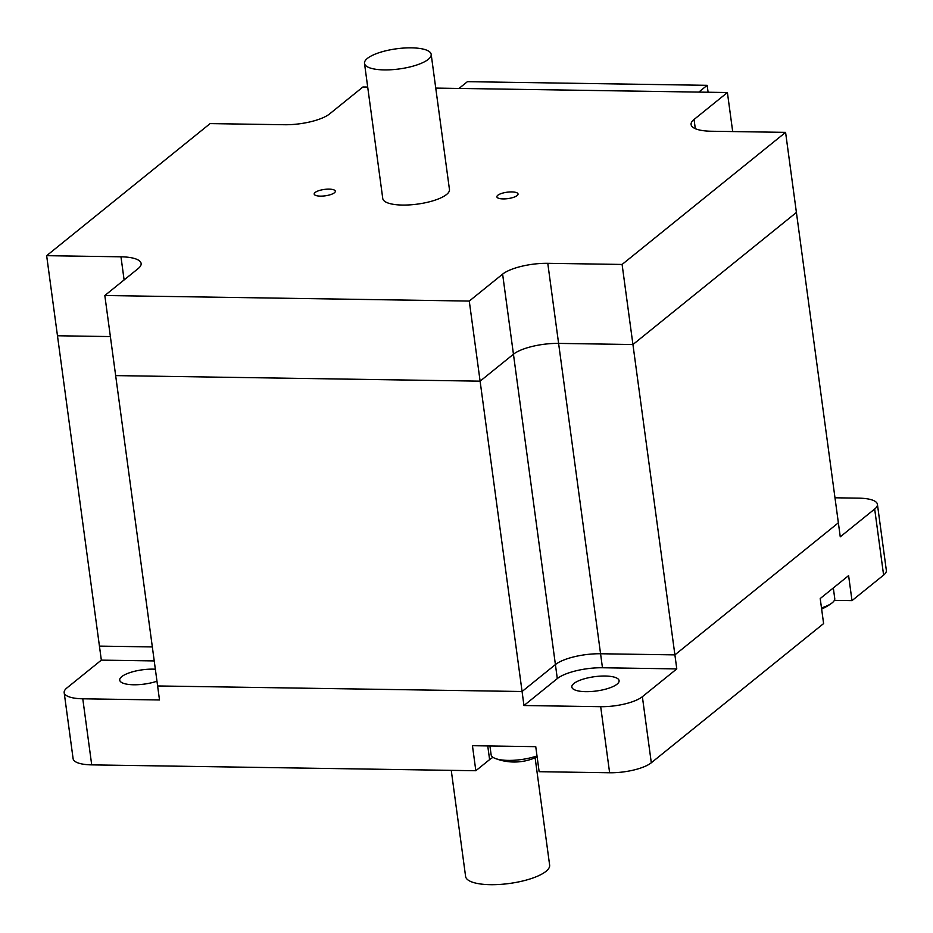 <?xml version="1.0" encoding="UTF-8"?>
<svg xmlns="http://www.w3.org/2000/svg" width="933" height="933" viewBox="0 0 933 933"><rect width="100%" height="100%" fill="white"/><g stroke="black" fill="none" stroke-linecap="round" stroke-linejoin="round"><path stroke-width="1.4" d="M834.988 497.79L858.815 498.152A31.792 9.61 172.3 0 1 877.417 504.321A31.792 9.61 172.3 0 1 874.676 509.021L840.26 536.825L796.409 212.456L632.936 344.534L674.897 654.884L838.37 522.807L674.897 654.884L676.787 668.903L602.461 667.76A34.439 10.415 -7.7 0 0 557.304 678.583L523.961 705.523L522.072 691.505L555.415 664.564A34.439 10.415 172.3 0 1 600.56 653.753L674.897 654.884L600.56 653.753A34.439 10.415 -7.7 0 0 555.415 664.564L522.072 691.505L480.11 381.165L513.453 354.225A34.439 10.415 172.3 0 1 558.599 343.402L632.936 344.534L558.599 343.402A34.439 10.415 -7.7 0 0 513.453 354.225L480.11 381.165L115.657 375.602L159.508 699.972L82.78 698.794A31.792 9.61 172.3 0 1 64.179 692.636A31.792 9.61 172.3 0 1 66.919 687.936L101.335 660.132L99.434 646.114L152.336 646.919L99.434 646.114L57.473 335.763L110.374 336.568L57.473 335.763L46.65 255.677L120.975 256.808A34.439 10.415 172.3 0 1 141.128 263.491A34.439 10.415 172.3 0 1 138.166 268.576L104.823 295.516L469.276 301.067L502.619 274.139A34.439 10.415 172.3 0 1 547.776 263.316L622.101 264.447L632.936 344.534L796.409 212.456L785.586 132.369L711.249 131.238A34.439 10.415 172.3 0 1 691.096 124.555A34.439 10.415 172.3 0 1 694.059 119.471L727.402 92.53L435.746 88.087M154.237 660.937L101.335 660.132M155.356 669.218A23.85 7.207 -7.7 0 0 153.024 669.136A23.85 7.207 -7.7 0 0 119.716 680.145A23.85 7.207 -7.7 0 0 132.894 684.752A23.85 7.207 -7.7 0 0 156.977 681.218M157.619 685.953L522.072 691.505L157.619 685.953M676.787 668.903L642.37 696.706A31.792 9.61 172.3 0 1 600.689 706.689L523.961 705.523M573.877 683.516A23.85 7.207 -7.7 0 0 571.824 687.038A23.85 7.207 -7.7 0 0 596.42 690.991A23.85 7.207 -7.7 0 0 619.092 680.647A23.85 7.207 -7.7 0 0 599.942 676.157A23.85 7.207 -7.7 0 0 573.877 683.516M493.032 757.339A34.976 10.578 -7.7 0 0 489.603 759.602L475.83 770.728L472.448 745.7L535.752 746.668L539.134 771.696L609.622 772.769A31.792 9.61 -7.7 0 0 651.304 762.774L823.606 623.571L820.212 598.543L848.61 575.603L851.992 600.63L834.359 600.362M851.992 600.63L883.609 575.09A31.792 9.61 -7.7 0 0 886.35 570.39L877.417 504.321M64.179 692.636L73.112 758.704A31.792 9.61 -7.7 0 0 91.714 764.873L475.83 770.728M535.122 757.783L549.63 865.101A42.393 12.817 172.3 0 1 545.98 871.364A42.393 12.817 172.3 0 1 499.656 884.449A42.393 12.817 172.3 0 1 465.602 876.46L451.257 770.355M821.483 607.943A29.145 8.817 -7.7 0 0 831.735 603.173A29.145 8.817 -7.7 0 0 832.236 602.788A29.145 8.817 -7.7 0 0 834.743 598.485L833.321 587.965M489.93 745.968L491.12 754.739A29.145 8.817 -7.7 0 0 495.26 758.459A29.145 8.817 -7.7 0 0 508.17 760.395A29.145 8.817 -7.7 0 0 537 755.928M459.013 88.437L467.398 81.672L707.167 85.323L698.794 92.099M707.167 85.323L708.1 92.239M367.695 87.049L362.949 86.979L329.606 113.908A34.439 10.415 172.3 0 1 284.46 124.73L210.123 123.599L46.65 255.677M727.402 92.53L732.685 131.565M497.814 195.265A10.671 3.231 172.3 0 1 509.476 191.976A10.671 3.231 172.3 0 1 518.037 193.994A10.671 3.231 172.3 0 1 507.902 198.612A10.671 3.231 172.3 0 1 496.892 196.84A10.671 3.231 172.3 0 1 497.814 195.265M315.109 192.49A10.671 3.231 172.3 0 1 326.772 189.189A10.671 3.231 172.3 0 1 335.332 191.207A10.671 3.231 172.3 0 1 325.197 195.825A10.671 3.231 172.3 0 1 314.188 194.064A10.671 3.231 172.3 0 1 315.109 192.49M104.823 295.516L115.657 375.602L480.11 381.165L469.276 301.067M622.101 264.447L785.586 132.369M431.186 54.371L449.461 189.516A33.646 10.17 172.3 0 1 446.569 194.484A33.646 10.17 172.3 0 1 409.797 204.875A33.646 10.17 172.3 0 1 382.763 198.531L364.5 63.386A33.646 10.17 172.3 0 1 396.478 48.796A33.646 10.17 172.3 0 1 431.186 54.371A33.646 10.17 172.3 0 1 428.294 59.339A33.646 10.17 172.3 0 1 391.522 69.718A33.646 10.17 172.3 0 1 364.5 63.386M547.776 263.316L602.461 667.76M502.619 274.139L557.304 678.583M489.603 759.602L487.749 745.933M874.676 509.021L883.609 575.09M651.304 762.774L642.37 696.706M600.689 706.689L609.622 772.769M91.714 764.873L82.78 698.794M695.307 128.672L694.059 119.471M124.112 279.947L120.975 256.808M821.635 609.051A52.994 52.994 0 0 0 831.735 603.173M495.26 758.459A52.994 52.994 0 0 0 537.128 756.873"/></g></svg>
